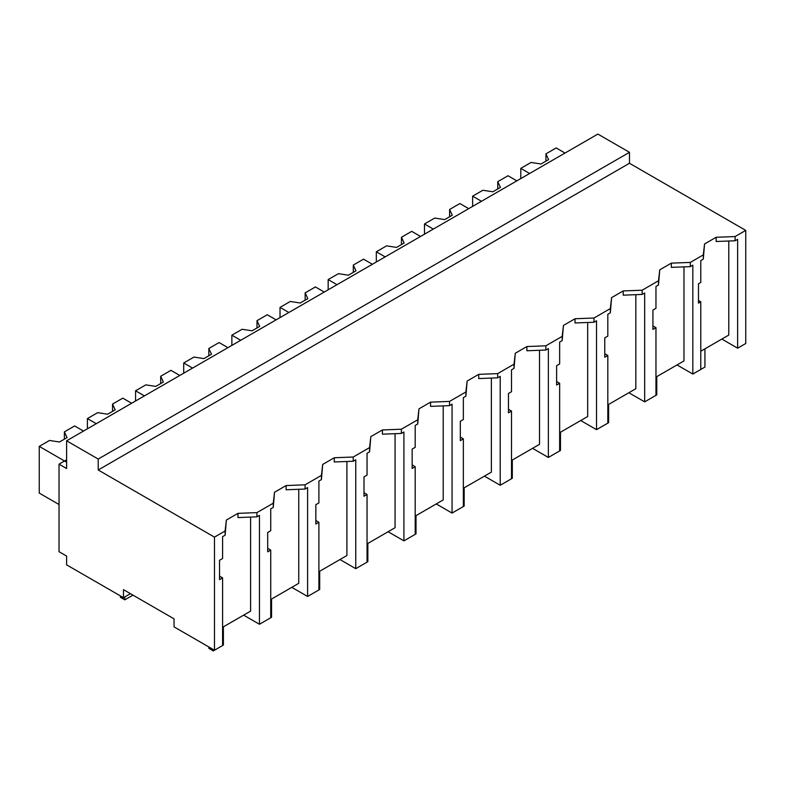 <?xml version="1.0" encoding="UTF-8"?>
<svg xmlns="http://www.w3.org/2000/svg" width="785" height="785" viewBox="0 0 785 785"><rect width="100%" height="100%" fill="white"/><g stroke="black" fill="none" stroke-linecap="round" stroke-linejoin="round"><path stroke-width="1.18" d="M66.617 440.807L597.876 134.078L629.472 152.319L629.472 163.27L745.75 230.398L735.103 236.55L735.103 240.769L716.146 241.495L716.146 237.276L704.557 243.968L703.291 254.909L690.3 262.416L671.342 263.142L659.753 269.834L658.487 280.775L642.15 290.214L623.192 290.941L611.603 297.633L610.337 308.584L593.99 318.013L575.032 318.749L563.444 325.432L562.178 336.382L545.84 345.812L526.882 346.548L515.294 353.24L514.028 364.181L497.69 373.621L478.732 374.347L467.144 381.039L465.878 391.98L449.53 401.42L430.572 402.146L418.984 408.838L417.718 419.789L409.564 424.499L401.38 429.218L382.423 429.954L370.834 436.637L369.568 447.587L353.23 457.017L334.273 457.753L322.684 464.445L321.418 475.386L305.071 484.826L286.113 485.552L274.524 492.244L273.259 503.185L256.921 512.625L237.963 513.351L226.374 520.043L225.109 530.984L214.482 537.126L98.213 469.989L98.213 459.048L66.617 440.807L66.617 468.537L59.032 464.151L59.032 551.718L66.617 556.094L66.617 564.857L123.49 597.689L130.438 593.676M745.75 230.398L745.75 343.506L737.635 348.187L737.635 239.307L735.103 240.769M735.103 236.55L716.146 237.276M721.837 339.071L737.635 348.187M700.769 351.229L728.784 335.058L728.784 241.015M629.472 163.27L98.213 469.989M704.557 243.968L703.291 259.138L700.769 260.591L700.769 282.443L698.483 283.768L698.483 303.128L700.769 301.803L698.483 300.478M250.601 517.089L250.601 611.132L222.587 627.303M225.109 530.984L225.109 535.213L222.587 536.665L222.587 558.518L219.545 560.284L219.545 579.634L222.587 577.878L222.587 645.545L214.482 650.225L174.044 626.872L174.044 618.845L123.49 589.663L123.49 597.689M683.98 266.88L683.98 360.923L655.966 377.094M635.83 294.679L635.83 388.722L607.816 404.903M587.671 322.478L587.671 416.521L559.656 432.702M539.521 350.287L539.521 444.33L511.506 460.501M491.371 378.085L491.371 472.128L463.356 488.299M443.211 405.884L443.211 499.927L415.196 516.098M395.061 433.683L395.061 527.726L367.046 543.907M346.911 461.482L346.911 555.525L318.896 571.706M298.751 489.29L298.751 583.333L270.737 599.505M629.472 152.319L98.213 459.048M703.291 254.909L703.291 259.138M690.3 262.416L690.3 266.635L671.342 267.361L671.342 263.142M700.769 301.803L700.769 369.47L692.831 374.052L692.831 265.173L690.3 266.635M692.831 374.052L677.033 364.937M214.482 650.225L214.482 537.126M66.617 459.774L59.032 464.151M222.587 577.878L219.545 576.121M226.374 520.043L225.109 535.213M256.921 512.625L256.921 516.844L237.963 517.57L237.963 513.351M273.259 503.185L273.259 507.414L270.737 508.866L270.737 530.719L267.695 532.475L267.695 551.835L270.737 550.079L270.737 617.746L259.452 624.261L259.452 515.382L256.921 516.844M259.452 624.261L243.654 615.146M659.753 269.834L658.487 285.004L655.966 286.456L655.966 308.309L652.924 310.075L652.924 329.425L655.966 327.669L652.924 325.912M658.487 280.775L658.487 285.004M655.966 327.669L655.966 395.336L644.671 401.861L628.873 392.736M642.15 290.214L642.15 294.434L623.192 295.17L623.192 290.941M644.671 401.861L644.671 292.982L642.15 294.434M611.603 297.633L610.337 312.803L607.816 314.265L607.816 336.117L604.764 337.874L604.764 357.234L607.816 355.468L604.764 353.711M610.337 308.584L610.337 312.803M607.816 355.468L607.816 423.144L596.521 429.66L580.723 420.534M593.99 318.013L593.99 322.242L575.032 322.969L575.032 318.749M596.521 429.66L596.521 320.78L593.99 322.242M563.444 325.432L562.178 340.602L559.656 342.064L559.656 363.916L556.614 365.673L556.614 385.033L559.656 383.276L556.614 381.51M562.178 336.382L562.178 340.602M559.656 383.276L559.656 450.943L548.372 457.459L532.573 448.343M545.84 345.812L545.84 350.041L526.882 350.767L526.882 346.548M548.372 457.459L548.372 348.579L545.84 350.041M515.294 353.24L514.028 368.4L511.506 369.863L511.506 391.715L508.464 393.471L508.464 412.832L511.506 411.075L508.464 409.319M514.028 364.181L514.028 368.4M511.506 411.075L511.506 478.742L500.212 485.258L484.414 476.142M497.69 373.621L497.69 377.84L478.732 378.566L478.732 374.347M500.212 485.258L500.212 376.378L497.69 377.84M467.144 381.039L465.878 396.209L463.356 397.661L463.356 419.514L460.304 421.28L460.304 440.63L463.356 438.874L460.304 437.117M465.878 391.98L465.878 396.209M463.356 438.874L463.356 506.541L452.062 513.066L436.264 503.941M449.53 401.42L449.53 405.639L430.572 406.375L430.572 402.146M452.062 513.066L452.062 404.177L449.53 405.639M418.984 408.838L417.718 424.008L415.196 425.46L415.196 447.322L412.154 449.079L412.154 468.429L415.196 466.673L412.154 464.916M417.718 419.789L417.718 424.008M415.196 466.673L415.196 534.349L403.912 540.865L388.114 531.739M401.38 429.218L401.38 433.438L382.423 434.174L382.423 429.954M403.912 540.865L403.912 431.986L401.38 433.438M370.834 436.637L369.568 451.807L367.046 453.269L367.046 475.121L364.004 476.878L364.004 496.238L367.046 494.481L364.004 492.715M369.568 447.587L369.568 451.807M367.046 494.481L367.046 562.148L355.752 568.664L339.954 559.538M353.23 457.017L353.23 461.246L334.273 461.972L334.273 457.753M355.752 568.664L355.752 459.784L353.23 461.246M322.684 464.445L321.418 479.606L318.896 481.068L318.896 502.92L315.845 504.677L315.845 524.037L318.896 522.28L315.845 520.524M321.418 475.386L321.418 479.606M318.896 522.28L318.896 589.947L307.602 596.463L291.804 587.347M305.071 484.826L305.071 489.045L286.113 489.771L286.113 485.552M307.602 596.463L307.602 487.583L305.071 489.045M274.524 492.244L273.259 507.414M270.737 550.079L267.695 548.322M529.63 173.485L520.779 168.373L520.779 178.588M565.014 153.055L556.172 147.943L545.918 153.87L548.587 159.62L541.002 163.996L531.033 162.456L520.779 168.373M545.918 153.87L545.918 161.161M481.48 201.284L472.629 196.181L472.629 206.396M516.864 180.854L508.013 175.742L497.759 181.669L500.438 187.419L492.852 191.795L482.883 190.255L472.629 196.181M497.759 181.669L497.759 188.959M433.32 229.083L424.479 223.98L424.479 234.195M468.714 208.653L459.863 203.55L449.609 209.467L452.278 215.218L444.693 219.604L434.733 218.063L424.479 223.98M449.609 209.467L449.609 216.768M385.17 256.891L376.319 251.779L376.319 261.994M420.554 236.452L411.713 231.349L401.459 237.266L404.128 243.026L396.543 247.403L386.573 245.862L376.319 251.779M401.459 237.266L401.459 244.567M337.02 284.69L328.169 279.578L328.169 289.793M372.404 264.26L363.553 259.148L353.299 265.065L355.978 270.825L348.393 275.201L338.423 273.661L328.169 279.578M353.299 265.065L353.299 272.366M288.86 312.489L280.019 307.386L280.019 317.601M324.254 292.059L315.403 286.947L305.149 292.874L307.818 298.624L300.233 303L290.273 301.46L280.019 307.386M305.149 292.874L305.149 300.164M240.71 340.288L231.86 335.185L231.86 345.4M276.094 319.858L267.253 314.756L256.999 320.673L259.668 326.423L252.083 330.809L242.114 329.258L231.86 335.185M256.999 320.673L256.999 327.973M192.56 368.087L183.71 362.984L183.71 373.199M227.944 347.657L219.093 342.554L208.839 348.471L211.518 354.231L203.933 358.608L193.964 357.067L183.71 362.984M208.839 348.471L208.839 355.772M144.401 395.895L135.56 390.783L135.56 400.998M179.794 375.465L170.944 370.353L160.689 376.27L163.358 382.03L155.773 386.406L145.814 384.866L135.56 390.783M160.689 376.27L160.689 383.571M96.251 423.694L87.4 418.582L87.4 428.796M131.635 403.264L122.794 398.152L112.54 404.079L115.209 409.829L107.624 414.205L97.654 412.665L87.4 418.582M112.54 404.079L112.54 411.369M66.617 462.188L39.25 446.39L39.25 493.088L59.032 504.51M83.485 431.063L74.634 425.951L64.38 431.878L67.059 437.628L59.474 442.004L49.504 440.463L39.25 446.39M64.38 431.878L64.38 439.168M694.813 372.904L704.93 367.076L704.93 348.825M646.663 400.713L656.77 394.875L656.77 376.633M598.513 428.512L608.62 422.673L608.62 404.432M550.354 456.311L560.47 450.472L560.47 432.231M502.204 484.109L512.311 478.271L512.311 460.03M454.054 511.918L464.161 506.08L464.161 487.838M405.894 539.717L416.011 533.879L416.011 515.637M357.744 567.516L367.851 561.677L367.851 543.436M309.594 595.315L319.701 589.476L319.701 571.235M261.434 623.113L271.551 617.285L271.551 599.034M208.859 646.977L208.859 648.361L213.285 650.922L223.391 645.084L223.391 626.842M213.285 650.922L213.285 649.529M120.39 595.903L120.39 597.287L124.815 599.838L132.969 595.138M124.815 599.838L124.815 596.924"/></g></svg>

